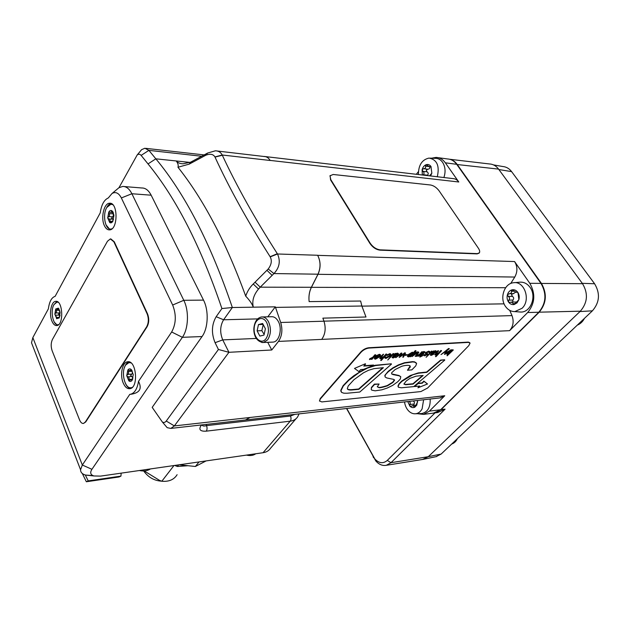 <?xml version="1.0" encoding="UTF-8"?>
<svg xmlns="http://www.w3.org/2000/svg" width="630" height="630" viewBox="0 0 630 630"><rect width="100%" height="100%" fill="white"/><g stroke="black" fill="none" stroke-linecap="round" stroke-linejoin="round"><path stroke-width="0.94" d="M577.316 325.119C580.411 323.867 582.805 321.599 584.498 318.315M451.726 444.032C454.159 443.213 456.041 441.433 457.356 438.693M493.447 164.887L502.803 166.525C506.315 166.832 509.245 168.525 511.607 171.62L594.594 283.752C600.359 293.423 599.626 302.447 592.42 310.818L441.126 454.065L436.055 456.655M435.456 412.784L441.063 409.634L539.209 312.181L580.356 311.189C587.601 302.683 588.333 293.509 582.529 283.681L498.574 169.116C496.078 165.816 492.967 164.091 489.242 163.934L449.812 159.28M580.356 311.189L428.274 456.703L390.986 462.696L445.079 409.177L437.708 412.548L435.858 412.768M422.549 459.467L428.274 456.703M267.797 316.819L275.318 306.834L280.697 322.481C282.807 329.781 282.059 336.097 278.468 341.413L321.694 339.397C325.332 334.262 326.096 328.191 323.962 321.166L322.867 318.15L323.97 321.205C326.088 328.214 325.324 334.278 321.694 339.397L509.599 330.663C513.277 326.403 514.08 321.379 511.993 315.606L509.741 310.37M245.519 419.95L250.047 417.477L245.574 419.942M440.11 397.9L444.748 395.75L429.4 411.146L440.653 409.736L433.534 413.099M217.145 151.003L264.301 156.531C266.632 156.571 268.585 157.894 270.168 160.485L270.12 160.406C268.545 157.815 266.584 156.5 264.253 156.46L263.82 156.476M270.12 160.406L458.79 181.991C457.199 179.802 455.206 178.66 452.828 178.573L265.553 156.61M318.016 274.302C320.875 267.789 320.757 261.474 317.685 255.347L317.63 255.26C320.702 261.371 320.82 267.679 317.985 274.192L311.37 287.272C309.283 291.58 308.543 296.36 309.133 301.605C308.558 296.376 309.314 291.619 311.401 287.343L318.016 274.302L514.773 277.058C517.671 271.743 517.6 266.577 514.576 261.552L529.822 283.303L540.965 283.382C546.848 293.698 546.123 303.321 538.808 312.244L527.664 312.535C535.004 303.502 535.721 293.753 529.822 283.303M510.717 283.492L514.773 277.058M458.79 181.991L445.339 162.808C442.858 159.39 439.787 157.587 436.11 157.398L431.589 158.185M438.212 157.681L447.465 158.957C451.143 159.154 454.214 160.941 456.695 164.32L445.339 162.808M417.383 413.697L423.51 414.383L429.4 411.146M509.599 330.663L527.664 312.535M514.379 282.681L519.128 282.24C523.459 281.697 527.105 283.398 530.051 287.343C536.847 296.242 530.806 312.33 520.939 312.063L518.797 311.905M418.391 171.667L416.32 174.297M430.259 158.122L435.275 158.343C438.189 158.287 440.614 159.603 442.559 162.272C445.347 166.706 445.796 171.785 443.906 177.526M430.172 399.026C430.503 407.232 427.731 412.067 421.856 413.54L420.667 413.579M309.133 301.605L360.628 301.03L361.864 306.015L365.991 317L322.867 318.15M245.708 296.155C226.123 242.337 203.545 199.363 177.975 167.249L189.236 164.115L205.868 155.201C210.215 153.547 213.239 154.13 214.932 156.933L215.003 157.075C229.186 187.968 247.559 221.185 270.12 256.725L270.223 256.89C272.136 260.623 271.467 264.663 268.215 269.002L253.236 284.004C249.787 287.359 247.283 291.406 245.716 296.155C249.614 300.234 252.142 303.912 253.291 307.18L232.344 307.511L221.902 308.55L216.161 316.709C211.609 324.623 211.247 333.286 215.082 342.696L218.429 349.477L228.934 352.304L222.744 339.885C219.752 332.601 220.035 325.891 223.595 319.772L232.344 307.511C210.648 243.597 185.141 194.04 155.838 158.823L148.885 150.365L144.892 148.239L141.593 149.672L139.687 151.964M177.975 167.249C178.581 165.399 177.991 163.304 176.219 160.965L155.838 158.823L148.026 163.918C176.258 198.395 200.883 246.606 221.902 308.55M278.468 341.413L271.758 349.996L267.75 342.35M262.545 316.945L271.254 316.732C274.026 316.488 276.365 318.04 278.271 321.387C282.547 328.734 279.35 341.61 273.215 342.09L272.184 342.137M311.37 287.272L260.237 287.178L258.497 289.052C253.591 294.958 251.858 300.998 253.307 307.172L275.318 306.834M255.048 282.201L260.237 287.178L273.94 273.57C279.5 267.632 280.697 261.103 277.507 253.992L277.326 253.701C254.874 218.61 236.541 185.795 222.335 155.256L222.209 155.004C220.768 152.279 218.5 150.885 215.413 150.798L207.664 153.027L190.583 162.194L183.031 163.792C180.046 163.706 177.778 162.768 176.219 160.965L190.024 162.422M118.983 187.693L137.175 154.988C138.584 153.854 139.899 153.988 141.136 155.397L148.026 163.918M164.485 424.502L167.178 427.66L170.817 428.416L174.36 425.919L228.934 352.304L271.758 349.996M218.429 349.477L166.257 421.037C165.115 422.517 163.816 422.848 162.367 422.021L152.192 407.374L202.049 336.546C208.239 328.198 208.963 310.551 203.514 300.116L151.161 195.198C148.625 190.331 145.53 187.929 141.868 187.984L124.409 186.574M152.893 408.272L152.192 407.374M296.021 418.745L270.53 448.253C268.884 450.71 266.403 452.198 263.064 452.718L100.54 476.115L93.925 475.957C90.492 474.855 89.822 472.634 91.925 469.303L182.377 337.318C188.496 328.844 189.205 310.905 183.787 300.297L131.883 193.741C129.378 188.803 126.315 186.37 122.7 186.441L118.905 187.748L116.912 189.417M294.871 414.359L290.454 416.028L206.498 425.636C203.986 426.313 202.592 426.132 202.309 425.092M206.372 424.384L206.498 425.636C207.309 427.754 207.239 429.597 206.27 431.156L290.202 421.171L263.064 452.718M423.62 399.774L422.108 408.854C420.517 411.744 418.367 413.382 415.65 413.76C413.123 414.005 410.799 413.075 408.665 410.981C406.413 408.626 405.035 405.61 404.531 401.932M413.075 400.964C414.43 401.656 414.745 402.688 414.012 404.05L413.878 405.468M417.359 400.483L417.635 401.845L414.871 407.153L412.634 405.618L410.791 406.452L409.902 406.192L409.87 404.531C410.602 403.161 410.295 402.129 408.933 401.436M417.595 400.452L416.816 405.066L414.871 407.153C413.154 408.012 411.5 407.689 409.902 406.192L407.767 401.57M505.473 306.408C499.527 298.305 504.118 283.839 513.088 282.807C524.223 280.255 531.255 299.872 522.073 308.275L514.828 311.606C511.048 311.614 507.922 309.881 505.473 306.408M511.702 302.046L516.08 302.022M512.733 293.667L511.568 294.627L512.379 296.36C513.891 297.407 514.072 298.636 512.907 300.061L512.718 302.038M515.6 292.186L513.308 293.667M514.174 304.51L511.34 302.053L509.694 302.479L508.481 301.959L508.788 300.108C509.953 298.683 509.772 297.439 508.26 296.391L507.441 294.651L509.591 293.682C511.103 293.43 511.717 292.611 511.418 291.217L512.214 289.808L516.127 292.249L516.962 291.808L517.805 292.328L518.199 294.186L518.868 299.707L514.174 304.51C511.899 304.896 510.001 304.046 508.481 301.959C507.087 299.754 506.74 297.313 507.441 294.651C508.292 292.044 509.835 290.438 512.072 289.832C514.348 289.414 516.261 290.249 517.805 292.328C519.23 294.549 519.585 297.014 518.868 299.707L517.041 302.88L514.174 304.51M418.43 174.541C418.438 165.123 421.982 159.634 429.054 158.075C437.039 159.681 439.779 165.911 437.275 176.754M429.747 166.785C429.999 168.336 429.329 169.147 427.731 169.226L426.297 170.218L427.053 171.825C428.424 172.746 428.573 173.88 427.51 175.211L427.234 175.573M423.053 175.085L423.328 174.715C424.399 173.376 424.25 172.25 422.872 171.321L422.116 169.706L423.549 168.706C425.187 168.619 425.856 167.769 425.549 166.17L426.368 164.682L429.337 166.73L430.369 166.052L430.928 166.438L431.849 173.171L429.55 175.849M422.313 174.998L422.116 169.706C422.832 167.194 424.14 165.532 426.045 164.729C427.975 164.099 429.605 164.666 430.928 166.438L431.849 173.171L430.573 175.967M263.222 324.647L261.844 330.663L264.143 334.428M263.994 335.081L259.843 336.081L257.111 330.829L258.481 324.568L262.623 323.505L265.395 328.773L263.994 335.081M261.844 330.663L257.111 330.829M263.104 324.426L258.481 324.568M540.965 283.382L456.695 164.32M440.653 409.736L538.808 312.244M346.547 408.508L375.779 460.932C378.984 464.53 382.497 465.987 386.316 465.302L390.986 462.696L387.3 460.412C383.221 463.853 379.079 463.381 374.858 458.987L346.76 408.484M435.023 412.886L387.3 460.412M538.941 312.11L539.209 312.181C546.533 303.258 547.249 293.643 541.375 283.335L457.167 164.414C455.065 161.516 452.474 159.776 449.387 159.201M394.364 355.462L397.546 353.95M427.652 387.986L468.736 345.681L470.059 343.161L468.499 342.397L368.952 348.075C366.03 348.461 363.408 349.839 361.084 352.209L320.402 398.892L319.465 400.9L321.796 401.924L420.919 391.561L427.652 387.986M319.505 401.113L320.229 398.562L360.895 351.871C363.211 349.508 365.833 348.13 368.755 347.744L468.31 342.098L469.83 342.728M408.295 356.123L411.792 354.399L412.658 353.013M347.413 388.899C348.146 389.671 350.083 389.875 353.225 389.521L358.683 389.001L382.764 367.731M403.909 384.087L405.468 384.434L412.926 383.78L422.588 375.504M447.237 353.517L450.544 351.831L451.442 350.485M432.519 352.95L435.527 351.485M375.063 358.312L378.181 357.186M369.479 359.596L369.739 358.769L372.7 357.297L375.031 354.674L375.827 354.958L372.889 357.62L369.479 359.596L371.905 358.714L371.377 359.352L371.999 359.313L375.827 354.958M375.976 356.265L378.992 355.084L379.851 355.446L379.197 356.675L375.33 356.926L374.315 358.73L375.464 359.195L379.732 356.753L380.614 355.076L379.599 354.595L375.787 355.934L379.41 354.273L380.425 354.745M374.315 358.714L375.141 356.604L379.008 356.352L379.662 355.178M385.67 357.635L389.316 355.8L390.088 354.446M386.804 355.533L389.694 354.391L390.269 354.706L389.505 356.115L386.434 358.005L385.662 357.753L385.969 357.123L385.339 357.163L384.914 358.06L385.914 358.478L390.143 356.068L391.041 354.383L390.057 353.926L386.615 355.21L389.868 353.603L390.852 354.068M384.883 357.998L385.15 356.84L385.969 357.123M399.207 357.454L404.61 353.737L402.767 357.218L403.389 357.171L405.531 353.052L400.089 356.856L401.979 353.28L401.428 353.312L395.766 357.69L401.019 354.005L399.207 357.454L400.436 354.469M395.766 357.69L401.239 352.997L401.979 353.28M400.491 356.092L404.759 352.776L405.531 353.052M402.767 357.218L404.011 354.194M412.075 356.58L415.729 352.075L416.493 352.351L412.075 356.58L417.54 352.595L418.155 352.839L415.186 356.367L415.737 356.328L418.903 352.446L418.107 352.131L415.95 352.981L416.493 352.351M416.446 352.264L417.918 351.816L418.785 352.241M415.186 356.367L417.966 352.635M419.863 357.076L422.344 355.879L422.769 355.43L421.856 355.493L424.966 351.918L423.714 351.839L423.313 352.272L424.171 352.304L423.911 352.745L421.312 355.525L420.273 355.596L419.848 356.052L420.887 355.981L419.863 357.076L420.375 356.013M419.848 356.052L423.919 352.186M423.313 352.272L423.525 351.532L424.896 351.792M422.179 355.147L422.769 355.43M426.108 357.305L431.495 351.067L432.219 351.343L426.108 357.305L432.219 351.343M431.077 354.619L433.976 354.115L431.644 354.942L431.054 354.761L431.77 353.753L433.968 353.43L435.991 352.178L436.456 351.312L435.716 351.005L433.574 351.831L434.133 351.217L433.582 351.249L430.337 355.084L431.211 355.391L433.976 354.115M430.259 354.958L433.393 350.949L434.133 351.217M434.078 351.13L435.527 350.697L436.33 351.115M441 354.611L448.599 348.5L449.363 348.768L441 354.611L446.284 351.06L444.504 354.367L445.127 354.328L447.213 350.375L449.363 348.768M444.504 354.367L445.694 351.501M447.174 355.832L453.309 349.989L452.135 350.658L451.348 349.996L447.52 352.28L446.512 353.958L447.261 354.296L449.442 353.461L446.993 355.533L448.497 353.966M446.473 353.902L447.331 351.981L451.159 349.697L451.986 350.115M452.088 350.225L452.592 349.721L453.309 349.989M398.199 386.891L397.987 385.962L399.026 383.788L401.767 381L410.224 375.535L418.265 372.921L426.628 372.054L440.598 360.077L444.599 359.785L440.787 360.376L426.809 372.354L418.446 373.22L412.8 374.779L401.94 381.308L399.2 384.087L398.16 386.269L398.459 387.269L401.412 387.781L413.729 386.615L444.78 360.084M354.485 368.424L365.384 363.746L354.485 368.424L358.919 371.582L360.699 369.574L363.636 369.345L373.684 365.353L363.786 366.093L365.573 364.069M364.108 365.731L373.495 365.038M414.603 386.544L417.863 383.3L422.124 382.898L423.84 381.103L427.51 383.977L424.022 381.394L422.297 383.19L418.036 383.591L414.603 386.544L419.635 386.048L417.942 387.812L427.51 383.977M417.942 387.812L419.123 386.095M371.275 389.56L371.409 387.426L374.37 384.135L379.118 384.024L374.551 384.45L371.582 387.741L371.196 389.253L371.739 390.135L375.181 390.82L381.882 389.812L387.269 388.033L392.718 385.355L397.782 381.733L400.326 379.032L400.774 376.701L399.097 375.795L392.994 374.574L391.671 373.921L391.639 372.802L395.12 369.542L401.822 366.258C405.271 365.282 407.933 365.085 409.799 365.652L410.335 366.912L407.468 370.243L411.847 369.881L415.713 365.928L416.619 363.589L414.816 362.179L412.721 361.951L404.633 363.061L398.609 365.211L393.057 368.18L388.324 371.7L385.843 374.252L385.024 375.716L385.135 376.984L386.725 377.937L393.695 379.394L394.593 380.166L392.868 382.512L387.387 385.875C382.276 387.458 379.433 388.033 378.866 387.592L377.275 386.741L379.118 384.024M377.291 386.828L378.693 387.277C379.26 387.718 382.095 387.151 387.214 385.568L392.695 382.205L394.404 379.788M385.135 376.984L384.843 375.401L388.143 371.385L392.868 367.865L398.42 364.896L404.444 362.746L412.532 361.636L414.627 361.872L416.359 363.022M407.468 370.243L410.169 365.943M391.671 373.921L398.916 375.488L400.774 376.701M341.074 391.742L340.783 390.332L343.13 385.654L348.579 380L353.776 375.748L363.502 369.597L371.519 366.18L375.212 365.266L391.285 363.801L375.393 365.589L367.526 368.07L359.045 372.606L348.76 380.323L343.311 385.977L340.964 390.655L341.649 392.451L343.854 393.199L346.965 393.246L359.809 392.033L391.474 364.116M434.842 354.674L437.913 350.658L438.637 350.926L434.92 354.8L435.669 355.084L437.771 354.249L435.495 356.651L436.023 356.611L441.599 350.737L436.228 354.627L435.645 354.406L436.125 353.58L438.637 350.926M435.653 354.296L438.645 352.832L440.882 350.469L441.599 350.737M435.495 356.651L436.779 354.792M423.691 355.391L423.959 354.485L424.73 354.761L423.777 355.533L424.73 355.832L427.463 354.572L427.801 353.934L426.211 353.209L428.392 351.894L429.479 352.579L429.88 351.776L428.951 351.438L425.77 352.918L425.415 353.603L426.849 354.643L425.203 355.375L424.533 355.162L424.73 354.761M424.549 355.036L426.809 354.139M425.337 353.469L425.581 352.611L428.762 351.123L429.755 351.579M428.896 352.619L428.935 351.934M426.219 353.099L427.699 353.761M416.524 356.383L416.784 355.596L419.596 354.186L421.935 351.674L422.675 351.95L419.785 354.501L416.524 356.383L418.8 355.548L418.265 356.155L418.832 356.115L422.675 351.95M407.35 356.241L408.397 356.942L410.697 356.076L410.161 356.714L410.736 356.675L416.068 350.855L413.414 353.162L412.485 352.493L408.508 354.863L407.539 356.556L408.319 354.548L412.288 352.178L413.209 352.619M413.327 352.737L415.32 350.579L416.068 350.855M405.24 355.43L405.515 354.611L408.083 354.769L405.24 355.43L408.083 354.769M392.939 357.178L395.246 356.383L396.042 356.659L393.577 357.525L392.923 357.32L393.616 356.296L395.979 355.95L398.073 354.659L398.507 353.8L397.672 353.438L395.435 354.296L395.971 353.666L395.372 353.706L392.159 357.651L393.144 357.99L396.042 356.659M392.088 357.525L395.183 353.383L395.971 353.666M395.923 353.58L397.483 353.123L398.373 353.572M387.757 359.99L393.136 353.517L393.907 353.8L387.757 359.99L393.907 353.8M379.78 358.391L380.347 356.887L383.363 354.139L379.827 358.478L380.717 358.832L382.985 357.95L380.717 360.478L381.308 360.439L386.867 354.249L381.292 358.352L380.607 358.084L381.048 357.257L383.552 354.462M380.607 357.982L383.851 356.454L386.088 353.966L386.867 354.249M380.717 360.478L382.032 358.486M375.559 357.36L378.756 357.147L375.874 358.722L375.063 358.375L375.559 357.36M435.417 352.217L432.196 353.304L435.188 351.461L435.724 351.674L435.228 351.91M447.78 353.847L447.245 353.603L448.04 352.288L450.978 350.438L451.623 350.713L450.733 352.131L447.599 353.54M409.847 378.425L416.028 376.165L423.179 375.456L413.099 384.079L405.641 384.733L403.901 384.048L406.185 381.048L409.847 378.425M383.363 367.692L358.856 389.316L353.406 389.836C349.579 390.324 347.555 389.899 347.335 388.552L348.225 385.962L353.902 379.74L363.423 372.834L368.503 370.29L373.992 368.644L383.363 367.692M411.981 354.714L408.925 356.478L408.303 356.194L409.059 354.887L412.107 352.95L412.839 353.257L411.792 354.399M397.451 354.698L394.041 355.824L397.136 353.91L397.743 354.154L397.262 354.375M439.063 190.78L478.327 248.141C479.651 250.134 480.005 251.685 479.398 252.787L477.359 253.63L380.173 249.858C376.299 249.33 372.991 247.141 370.243 243.29L330.797 179.637L329.978 175.794L333.191 174.486L430.573 184.999C433.763 185.63 436.59 187.559 439.063 190.78M479.115 253.126L477.13 253.89L379.937 250.141C376.071 249.614 372.763 247.425 370.015 243.574L330.585 179.928L330.096 175.565M143.664 470.956C148.263 477.32 154.248 480.729 161.626 481.178M144.215 470.933L159.469 480.336L161.815 481.249C168.935 481.848 174.03 479.666 177.109 474.697M174.683 465.444L177.369 466.483L187.945 465.72M161.815 481.249L173.959 465.546M177.369 466.483L178.621 464.877M206.112 460.916L195.387 466.476L179.085 464.806M199.009 461.94L195.387 466.476M33.028 346.697L31.508 342.775L32.847 337.578L48.376 308.842C49.345 301.644 51.597 297.47 55.133 296.336L100.249 212.838C101.422 204.774 104.107 199.812 108.297 197.954L112.006 193.512C115.605 191.457 118.723 192.938 121.354 197.946L172.659 305.03C176.463 314.779 176.124 323.765 171.667 331.986L138.498 381.378C137.269 388.883 134.607 393.183 130.512 394.27L129.788 394.349L82.325 465.027L80.561 469.767C80.585 472.35 82.239 474.122 85.515 475.067L92.893 475.587M138.498 381.378C142.199 388.497 139.828 392.766 131.387 394.199L130.079 394.333M246.48 455.104C250.228 455.97 253.315 455.522 255.748 453.773M139.387 470.523C143.719 471.429 147.404 470.901 150.452 468.933M56.865 301.479L53.865 304.833M54.29 322.158L57.448 325.395M128.882 361.833C126.969 362.534 125.504 364.416 124.488 367.463M129.67 362.573L130.481 362.518M132.473 387.182L131.875 387.615M125.472 383.512C126.851 386.403 128.528 388.072 130.512 388.513M110.959 203.466C109.187 203.907 107.698 205.419 106.486 208.018M105.942 224.776L110.085 229.792M111.723 204.293L112.392 204.325M110.841 238.92L114.258 241.786L147.491 313.772C149.271 318.489 149.121 322.836 147.042 326.812L85.735 421.942L83.507 423.447M51.936 321.119C48.833 314.016 51.14 301.502 55.637 301.337C62.874 299.833 64.095 325.23 56.802 325.56C54.873 325.702 53.251 324.222 51.936 321.119M104.422 225.713C100.564 218.059 103.903 203.159 109.541 203.254C118.196 202.017 118.172 229.918 109.533 229.879C107.494 229.958 105.785 228.564 104.422 225.713M123.338 383.26C119.684 375.362 122.188 362.289 127.512 361.801C136.371 359.62 138.907 387.773 129.906 388.671C127.299 388.962 125.11 387.159 123.338 383.26M121.173 473.146L120.944 476.115L88.208 480.903L85.334 475.012M82.325 473.516L86.349 481.761L88.208 480.903M120.944 476.115L119.038 476.965L86.349 481.761M131.19 387.67C124.803 389.364 120.621 371.606 125.764 364.927L128.953 362.612L130.985 362.88M128.843 380.843L126.732 375.716L127.866 370.023C128.851 368.715 129.938 368.518 131.127 369.432L133.261 374.574L132.111 380.3C131.119 381.591 130.024 381.772 128.843 380.843L128.835 379.425C129.434 378 129.079 377.126 127.756 376.811L126.732 375.716L127.544 374.385C128.772 373.755 128.961 372.787 128.118 371.487L127.866 370.023L130.457 370.582L131.127 369.432L133.261 374.574L132.111 380.3L131.276 379.599L128.843 380.843M131.678 370.503L132.505 372.188L132.229 373.582L130.638 375.448L132.954 377.724M111.975 228.792L110.896 229.06C105.21 229.989 102.304 214.602 106.777 207.49L110.896 204.238L112.778 204.679M109.73 222.563L107.714 217.948L108.785 212.066C109.722 210.554 110.762 210.113 111.896 210.743L112.959 211.924L113.936 215.365L112.849 221.287C111.896 222.792 110.864 223.217 109.73 222.563L109.738 221.303C110.337 219.957 109.99 219.177 108.706 218.957L107.714 217.948L108.494 216.602C109.699 215.909 109.88 214.909 109.045 213.601L108.785 212.066L111.077 212.389L111.896 210.743L113.936 215.365L112.849 221.287L112.557 221.61L112.25 221.043L109.73 222.563M112.605 212.483L113.416 214.791L113.148 216.232L111.605 218.169L113.502 219.5M58.755 324.529L58.062 324.718C53.07 325.868 50.069 310.732 54.022 304.542L56.976 302.132L58.212 302.29M59.968 315.63L58.984 318.142L58.708 317.441L56.842 318.748L54.841 314.205L55.739 308.976L58.354 308.188L60.094 312.661L59.188 317.914L56.558 318.662L56.605 317.433L54.841 314.205L55.55 312.992C56.629 312.401 56.779 311.511 56.007 310.33L55.739 308.976L57.873 309.401L58.173 308.109L59.866 311.181M60.039 312.149L58.558 314.134L60.023 315.26M107.478 241.243L110.36 238.912L113.865 241.77L147.097 313.779C148.869 318.496 148.719 322.843 146.648 326.828L85.349 421.982L83.491 423.447C81.939 423.628 80.624 422.447 79.545 419.887L52.14 350.752C50.786 346.634 50.88 342.877 52.416 339.491L107.478 241.243M594.594 283.752L582.27 283.327M579.97 311.559L592.42 310.818M498.889 169.541L511.607 171.62M441.126 454.065L428.29 456.687M323.962 321.166L511.993 315.606M166.257 421.037L174.36 425.919L444.748 395.75M317.685 255.347L514.576 261.552M311.401 287.343L505.654 287.705M361.911 306.141L504.087 303.849M323.97 321.205L280.697 322.481M361.864 306.015L275.507 307.401M201.757 156.256L148.885 150.365L141.136 155.397M317.985 274.192L273.94 273.57L268.215 269.002M317.63 255.26L277.507 253.992L270.223 256.89M270.168 160.485L222.209 155.004L214.932 156.933M258.497 289.052L253.236 284.004M272.144 275.373L266.978 270.364M270.12 256.725L277.326 253.701M222.335 155.256L215.003 157.075M207.664 153.027L205.868 155.201M204.404 155.893L205.687 154.122M192.599 161.225L191.229 163.028M189.236 164.115L190.583 162.194M215.082 342.696L222.744 339.885L256.26 338.444M216.161 316.709L223.595 319.772L257.591 318.898M121.354 197.946L131.883 193.741L151.161 195.198M203.514 300.116L183.787 300.297L172.659 305.03M171.667 331.986L182.377 337.318L202.049 336.546M201.521 424.935L201.025 425.581C198.497 429.652 200.245 431.511 206.27 431.156M290.454 416.028C291.288 417.997 291.202 419.706 290.202 421.171C293.564 420.722 296.045 419.289 297.643 416.863L299.061 413.886M202.616 424.809L201.025 425.581M414.005 406.634L415.477 406.46M409.87 404.531L414.012 404.05M513.19 303.628L515.308 303.589M508.788 300.108L512.907 300.061M508.26 296.391L512.379 296.36M511.418 291.217L514.167 291.217M516.663 291.966L517.458 291.966M423.328 174.715L427.51 175.211M423.549 168.706L427.731 169.226M422.872 171.321L427.053 171.825M425.549 166.17L428.786 166.58M430.014 166.304L430.912 166.415M268.467 321.662C266.569 318.292 264.238 316.725 261.466 316.969C257.142 317.945 254.614 321.67 253.89 328.151C253.504 333.073 255.166 341.641 263.434 342.547L267.616 339.838C271.042 334.341 271.325 328.277 268.467 321.662M261.883 342.539L273.215 342.09M266.695 322.591C269.238 328.482 268.986 333.876 265.939 338.782C261.332 345.019 253.567 338.145 254.15 328.577C254.433 318.953 262.726 314.835 266.695 322.591M373.015 456.301L373.527 457.656M582.529 283.681L541.005 283.437M456.805 164.485L498.574 169.116M445.079 409.177L440.795 409.587M32.847 337.578L82.325 465.027L91.925 469.303M128.118 371.487L132.024 371.235M130.764 369.771L131.402 369.731M131.702 380.181L132.206 380.142M128.835 379.425L132.599 379.158M127.756 376.811L131.662 376.543M127.544 374.385L131.442 374.125M109.045 213.601L112.935 213.83M111.565 211.31L112.4 211.365M109.738 221.303L111.581 221.398M108.706 218.957L112.597 219.169M108.494 216.602L112.384 216.822M56.007 310.33L59.496 310.275M58.125 308.574L58.669 308.566M56.605 317.433L59.441 317.378M55.731 315.165L59.448 315.094M55.55 312.992L59.259 312.929M147.042 326.812L146.648 326.828M147.491 313.772L147.097 313.779M114.258 241.786L113.865 241.77M436.787 456.506L424.077 459.168M170.817 428.416L440.937 397.806M423.51 414.383L434.763 412.941M204.214 154.925L145.955 148.357M137.175 154.988L141.593 149.672M162.367 422.021L167.178 427.66M415.65 413.76L421.856 413.54M412.815 405.594L415.839 405.24M514.828 311.606L520.939 312.063M509.591 293.682L513.718 293.659M516.127 292.249L517.742 292.241M429.337 166.73L431.18 166.966M386.316 465.302L423.47 459.317M374.858 458.987L375.779 460.932M435.228 412.839L437.708 412.548M93.925 475.957L85.515 475.067M112.006 193.512L118.905 187.748M130.512 394.27L131.387 394.199M127.512 361.801L128.276 361.754M55.637 301.337L56.228 301.337M109.541 203.254L110.423 203.317M80.561 469.767L31.508 342.775M131.387 379.591L132.489 379.512M130.457 370.582L131.843 370.495M132.056 370.983L131.843 370.235M132.733 378.614L132.654 379.291M110.896 229.06L111.581 229.092M112.345 221.043L112.951 221.098M111.077 212.389L113.258 212.523M113.219 213.208L112.959 211.924M58.062 324.718L58.558 324.71M57.527 302.132L58.015 302.124M58.779 317.441L59.417 317.425M57.873 309.401L59.102 309.385M58.984 309.133L58.834 308.7"/></g></svg>
